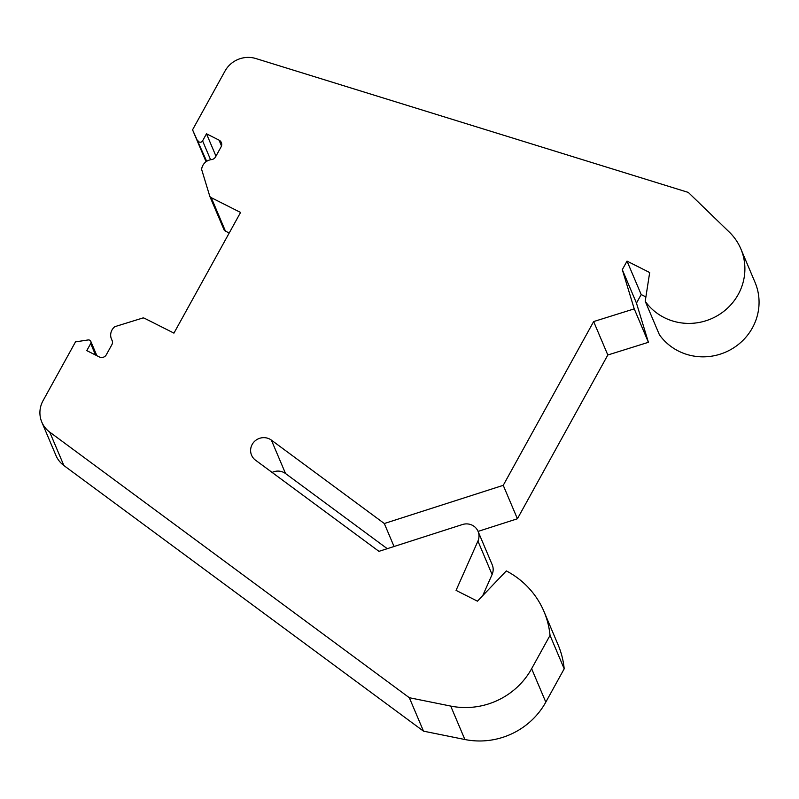 <?xml version="1.0" encoding="UTF-8"?>
<svg xmlns="http://www.w3.org/2000/svg" width="799" height="799" viewBox="0 0 799 799"><rect width="100%" height="100%" fill="white"/><g stroke="black" fill="none" stroke-linecap="round" stroke-linejoin="round"><path stroke-width="1.2" d="M394.047 546.506L384.309 523.525L503.24 485.333L517.412 518.771L478.072 531.405M645.902 296.928L641.188 294.551L627.025 261.113L622.301 269.672L634.236 308.863L593.647 321.568L503.24 485.333M206.681 161.308L192.559 129.828L225.018 71.031A25.808 24.849 -23 0 1 255.93 58.557L688.279 192.409L729.317 232.11A54.841 52.794 157 0 1 740.853 248.898L755.025 282.337A54.841 52.794 157 0 1 730.266 349.852A54.841 52.794 157 0 1 659.395 334.731L645.222 301.293L649.677 272.539L627.025 261.113M740.853 248.898A54.841 52.794 157 0 1 716.104 316.414A54.841 52.794 157 0 1 645.222 301.293M198.022 140.864A2.577 2.487 -23 0 0 202.586 140.864L206.492 133.793L219.046 140.125A5.164 4.974 157 0 1 221.093 146.856L215.54 156.914A5.164 4.974 157 0 1 211.495 159.6A10.956 10.557 -23 0 0 201.628 169.418L209.827 196.394L224.179 230.082A3.865 3.725 -23 0 0 225.438 231.121L211.276 197.683L240.559 212.454L173.942 333.123L144.659 318.352A3.875 3.725 -23 0 0 143.001 317.942L114.806 326.681A10.956 10.557 -23 0 0 111.91 340.004A5.164 4.974 157 0 1 111.86 344.719L106.307 354.776A5.164 4.974 157 0 1 99.346 356.953L86.791 350.621L90.696 343.56A2.577 2.487 -23 0 0 88.11 339.955L75.505 341.872L43.046 400.679A25.808 24.849 -23 0 0 41.808 422.112A25.808 24.849 -23 0 0 49.718 432.099L63.88 465.537A25.808 24.849 157 0 1 55.98 455.54L41.808 422.112M209.827 196.394L210.017 196.644A3.865 3.725 -23 0 0 211.276 197.683M477.932 541.083A12.904 12.424 -23 0 0 478.052 531.355L492.224 564.793A12.904 12.424 157 0 1 492.094 574.521L477.932 541.083L456.059 590.381L477.462 601.178L506.316 570.915A87.101 83.855 157 0 1 543.989 611.525L558.151 644.963A87.101 83.855 157 0 1 564.194 668.813L550.032 635.375L531.635 668.703A73.548 70.811 157 0 1 450.716 706.076L409.328 697.717L49.718 432.099M564.194 668.813L545.807 702.131A73.548 70.811 157 0 1 464.878 739.514L423.5 731.155L409.328 697.717M543.989 611.525A87.101 83.855 157 0 1 550.032 635.375M492.094 574.521L482.716 595.664M478.052 531.355A12.904 12.424 -23 0 0 462.451 524.534L378.956 551.35L255.51 460.174A12.904 12.424 157 0 1 255.72 440.369A12.904 12.424 157 0 1 271.37 440.109L384.309 523.525M272.119 472.439A12.904 12.424 157 0 1 285.543 473.547L387.265 548.683M641.188 294.551L636.463 303.101L648.408 342.302L607.819 355.006L517.412 518.771M423.5 731.155L63.88 465.537M229.203 233.018L225.438 231.121M593.647 321.568L607.819 355.006M622.301 269.672L636.463 303.101M192.559 129.828L206.072 161.728M215.96 156.145L206.492 133.793M634.236 308.863L648.408 342.302M221.493 145.907L219.046 140.125M224.179 230.082L210.017 196.644M112.269 340.873L111.91 340.004M464.878 739.514L450.716 706.076M545.807 702.131L531.635 668.703M285.543 473.547L271.37 440.109M202.586 140.864L210.586 159.75M95.56 355.046L90.696 343.56M111.47 339.106L112.369 341.223M96.869 355.705L90.816 341.423"/></g></svg>
